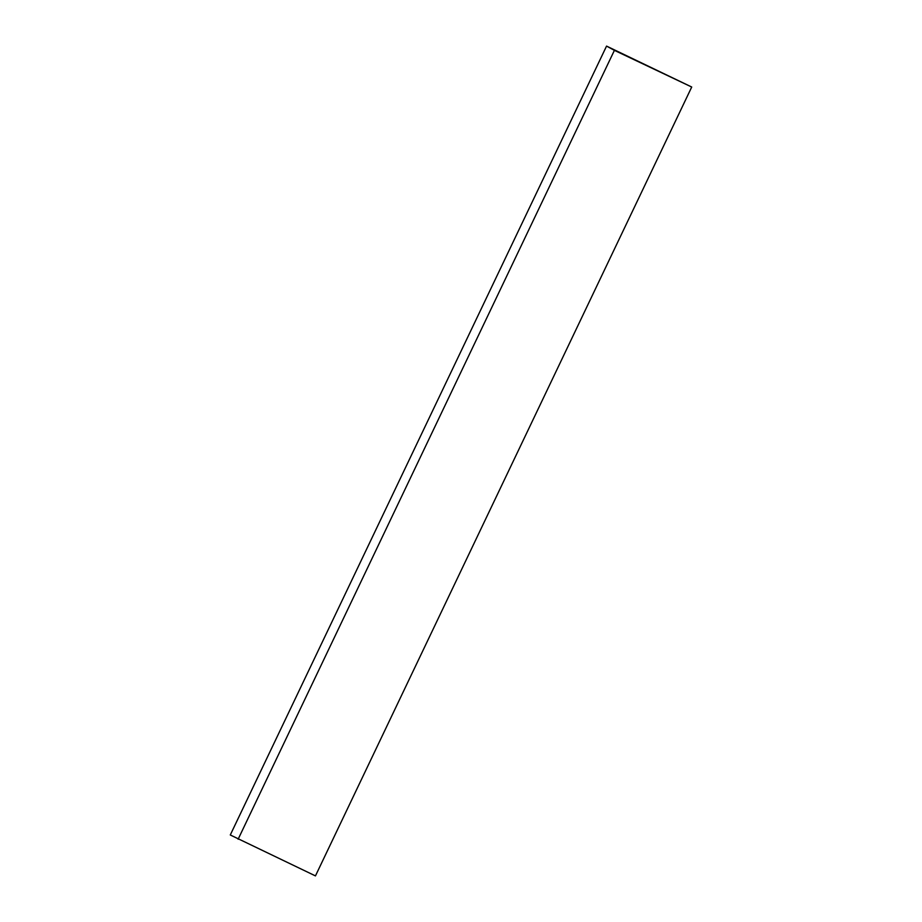 <?xml version="1.0" encoding="UTF-8"?>
<svg xmlns="http://www.w3.org/2000/svg" width="922" height="922" viewBox="0 0 922 922"><rect width="100%" height="100%" fill="white"/><g stroke="black" fill="none" stroke-linecap="round" stroke-linejoin="round"><path stroke-width="1.38" d="M315.451 875.9L230.281 834.975L606.549 46.1L691.719 87.025L315.451 875.9M691.719 87.025L614.409 50.353L238.13 839.239M614.409 50.353L606.549 46.1"/></g></svg>
